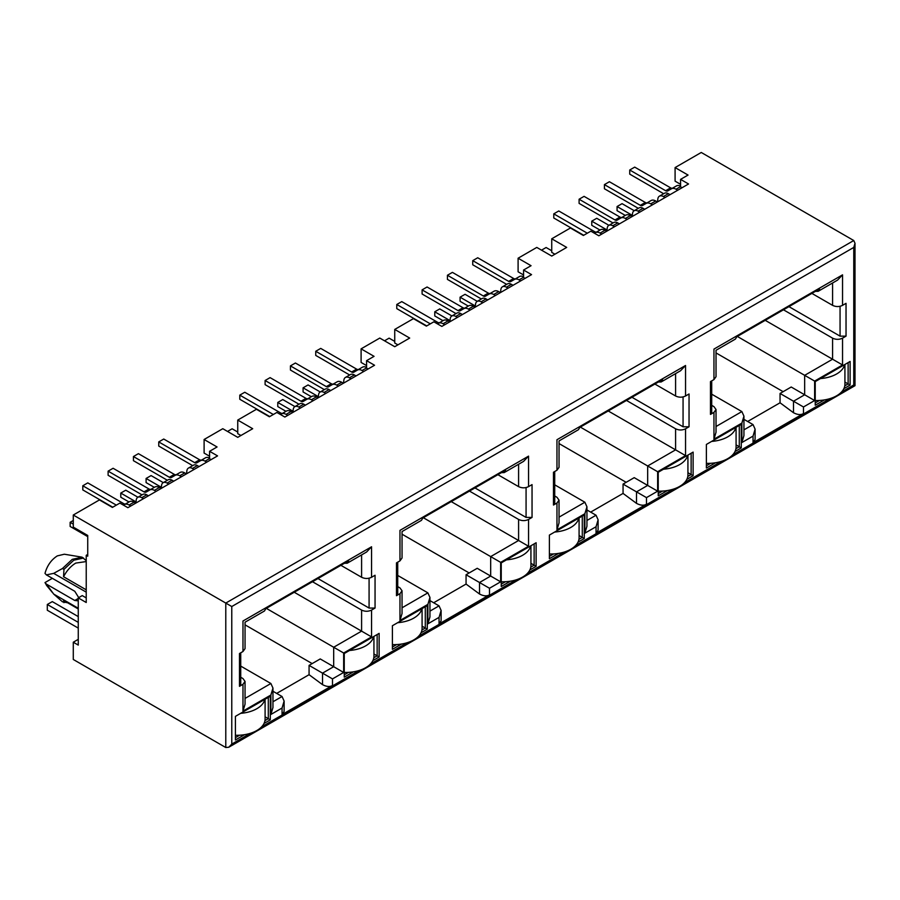 <?xml version="1.0" encoding="UTF-8"?>
<svg xmlns="http://www.w3.org/2000/svg" width="900" height="900" viewBox="0 0 900 900"><rect width="100%" height="100%" fill="white"/><g stroke="black" fill="none" stroke-linecap="round" stroke-linejoin="round"><path stroke-width="1.35" d="M78.266 639.337L73.282 642.217L73.282 659.475L225.787 747.529L228.78 747.236L231.773 744.075L231.773 606.533L73.282 515.025L99.439 499.928L112.399 507.409L119.88 503.089L127.856 507.69L217.564 455.895L209.588 451.294L217.069 446.974L204.109 439.493L222.795 428.704L237.746 437.344L252.697 428.704L237.746 420.075L256.433 409.286L269.392 416.767L276.874 412.447L284.85 417.049L374.558 365.254L366.581 360.652L366.581 368.134L368.077 369M209.588 451.294L209.588 458.775L211.084 459.641M397.935 344.858L394.74 343.012L394.74 329.434L413.426 318.645L426.386 326.126L433.868 321.806L441.844 326.407L531.551 274.624L523.575 270.011L523.575 277.493L525.071 278.359M523.575 274.961L518.096 271.8L518.096 258.221L536.783 247.421L551.734 256.061L566.685 247.421L551.734 238.792L570.42 228.004L583.38 235.485L590.861 231.165L598.837 235.778L688.545 183.982L680.569 179.37L680.569 186.851L682.065 187.718M843.863 388.665L850.117 385.054L850.117 361.463L815.231 381.6L815.231 405.202L824.389 399.915M735.019 451.519L741.274 447.896L741.274 424.305L739.283 425.452L706.387 444.442L706.387 468.045L715.534 462.757M686.869 479.306L693.124 475.695L693.124 452.104L658.238 472.241L658.238 495.844L667.395 490.556M529.875 569.947L536.13 566.336L536.13 542.745L501.244 562.882L501.244 586.474L510.401 581.197M578.025 542.149L584.28 538.538L584.28 514.946L554.873 531.934M554.873 531.923L549.394 535.084L549.394 558.686L558.54 553.399M372.881 660.589L379.136 656.977L379.136 633.375L373.657 636.548A28.192 16.279 180 0 1 349.504 650.486M373.657 636.559L344.25 653.524L344.25 677.115L353.407 671.839M421.031 632.79L427.286 629.179L427.286 605.587L392.4 625.725L392.4 649.316L401.546 644.04M518.096 258.221L531.056 265.702L523.575 270.011M394.74 329.434L409.691 338.062L394.74 346.702L379.789 338.062L361.103 348.851L374.062 356.344L366.581 360.652M680.569 179.37L688.05 175.061L675.09 167.58L701.258 152.471L853.762 240.525L855 243.259L853.762 247.433L231.773 606.533M658.44 381.994L661.174 381.96L662.569 379.609L579.825 427.376L578.43 429.716L559.035 440.921L559.035 467.348L556.965 470.228L553.477 472.241L553.477 505.046L554.715 503.314L554.715 471.532M626.141 482.31L559.035 443.565M623.059 484.099L646.481 497.621L657.641 491.175L634.219 477.652L623.059 484.099L623.059 493.425L590.659 512.123M580.331 427.084L647.674 465.975L647.674 485.426L636.514 491.873L636.514 503.37L623.059 493.425M675.09 167.58L675.09 181.159L680.569 184.32M554.929 254.216L551.734 252.371L551.734 238.792M366.581 365.603L361.103 362.441L361.103 348.851M240.941 435.499L237.746 433.654L237.746 420.075M209.588 456.244L204.109 453.082L204.109 439.493M87.728 554.456L86.231 555.311L87.728 556.178L87.728 535.455L73.282 527.119L73.282 515.025M713.959 379.586L710.471 381.6L710.471 414.405L713.959 412.391L713.959 439.211L741.87 423.101L741.87 442.553L753.041 436.106L753.041 442.665L803.475 413.539L803.475 406.98L814.635 400.534L814.635 381.082L842.546 364.973L842.546 338.152L846.034 336.139L846.034 303.334L842.546 305.348L842.546 274.849L713.959 349.088C716.738 350.707 716.738 350.707 713.959 349.088L713.959 379.586L716.029 376.706L716.029 350.28L735.424 339.075L736.819 336.735L819.562 288.968L818.156 291.308L815.434 291.353M711.709 405.338L713.959 406.642L716.029 409.511L713.959 412.391M741.87 423.101L743.94 416.149L741.87 411.581L711.709 394.178M842.546 364.973L765.236 320.332M842.546 338.152C839.227 339.728 835.898 339.728 832.579 338.152L783.472 309.803M811.879 293.4L832.579 305.348L832.579 282.983M753.041 436.106L755.1 429.154L753.041 424.598L743.94 419.344M747.653 421.481L780.053 402.784L793.508 412.74L793.508 401.231L804.668 394.785L791.212 387.011L780.053 393.457L803.475 406.98M783.135 391.68L716.029 352.924M86.231 597.904L82.249 595.597L78.266 597.904L86.231 602.505L86.231 555.311M294.255 592.256L371.565 636.896L371.565 610.076L375.053 608.062L375.053 575.257L371.565 577.271L371.565 546.773L242.977 621.011C245.768 622.597 245.768 622.597 242.977 621.011L242.977 651.51L239.49 653.524L239.49 686.329L242.977 684.315L242.977 711.124L270.889 695.014L272.959 688.072L270.889 683.505L240.727 666.09M272.959 691.256L282.06 696.51L284.119 701.077L282.06 708.019L282.06 714.577L332.494 685.462C329.929 687.049 326.599 686.779 322.526 684.653L309.071 674.696L276.671 693.405M312.154 663.592L245.047 624.847M309.071 665.381L322.526 673.144L333.686 666.697L320.231 658.935L309.071 665.381L309.071 674.696M266.344 608.366L343.654 653.006L371.565 636.896M312.491 581.726L361.598 610.076L361.598 631.136L333.686 647.246L333.686 666.697L343.654 672.457L343.654 653.006M371.565 577.271C368.246 578.857 364.928 578.857 361.598 577.271L340.897 565.324M242.977 651.51L245.047 648.63L245.047 622.192L264.442 610.999L265.838 608.659L348.581 560.891L347.186 563.231L344.452 563.265M242.977 684.315L245.047 681.435L242.977 678.555L240.727 677.261M375.053 608.062L369.079 608.062L317.97 578.554M86.231 560.689L82.091 557.168L64.462 554.243M78.728 597.634L74.779 591.278L46.373 574.886L53.708 573.368L62.471 568.496L63.968 569.363L63.551 576.731C66.78 570.577 70.852 566.033 75.769 563.085L86.231 561.566M63.551 576.731L86.231 589.826M53.708 573.368L86.231 592.144M46.373 574.886L45 573.368C47.16 565.582 51.277 559.755 57.33 555.885L64.339 554.22M82.091 557.168L72.281 559.339L62.471 568.496M78.266 608.265L53.708 594.09L46.373 584.089L74.779 600.491L77.591 600.773L78.266 600.12M46.373 584.089L45 582.57L52.346 578.329M46.789 585.675L45 582.57M53.708 594.09L62.471 601.808L67.489 602.764M63.968 569.363L73.778 560.205L83.587 558.034M78.266 608.985L63.551 600.39L63.968 602.663M500.647 581.816L477.225 568.294L466.065 574.74L489.488 588.262L500.647 581.816L500.647 562.365L528.559 546.255L528.559 519.435L532.046 517.421L532.046 484.616L528.559 486.63L528.559 456.131L399.971 530.37C402.75 531.979 402.75 531.979 399.971 530.37L399.971 560.869L396.484 562.882L396.484 595.688L399.971 593.674L399.971 620.494L427.882 604.373L429.952 597.431L427.882 592.864L397.721 575.449M429.952 600.615L439.054 605.869L441.113 610.436L441.113 620.809L439.054 623.947L489.488 594.821C486.923 596.408 483.593 596.137 479.52 594.011L466.065 584.066L433.665 602.764M469.147 572.951L402.041 534.206M466.065 574.74L466.065 584.066M423.338 517.725L490.68 556.605L518.591 540.495L518.591 519.435L469.485 491.085M451.249 501.615L528.559 546.255M397.721 586.62L399.971 587.914L402.041 590.794L399.971 593.674M501.446 472.635L504.18 472.59L505.575 470.25L422.831 518.017L421.436 520.358L402.041 531.562L402.041 557.989L399.971 560.869M497.891 474.683L518.591 486.63L518.591 464.265M532.046 517.421L526.072 517.421L474.964 487.912M553.477 505.046L556.965 503.032L556.965 529.852L584.876 513.731L586.946 506.79L584.876 502.223L554.715 484.819M586.946 509.974L596.048 515.227L598.106 519.795L598.106 530.168L596.048 533.306L646.481 504.18C643.916 505.766 640.586 505.496 636.514 503.37M608.242 410.974L675.585 449.854L675.585 428.794L626.479 400.444M554.715 495.979L556.965 497.272L559.035 500.152L556.965 503.032M654.885 384.041L675.585 395.989L675.585 373.624M657.641 491.175L657.641 471.724L685.553 455.614L685.553 428.794L689.04 426.78L683.066 426.78L631.957 397.271M846.034 336.139L840.06 336.139L788.951 306.641M814.635 381.082L737.325 336.442M780.053 393.457L780.053 402.784M841.455 392.074L853.762 384.975C855.428 385.942 855.428 385.942 853.762 384.975L853.762 247.433M842.546 305.348C839.227 306.945 835.909 306.945 832.579 305.348M842.546 274.849L837.562 280.114L818.156 291.308M710.471 414.405L711.709 412.684L711.709 380.891M713.959 439.211L716.029 432.27L716.029 409.511M741.87 442.553L743.94 435.6L743.94 416.149M753.041 442.665L755.1 439.526L755.1 429.154M803.475 413.539C800.91 415.125 797.58 414.855 793.508 412.74M814.635 400.534L804.668 394.785L804.668 375.334L832.579 359.213L832.579 338.152M685.553 428.794C682.234 430.369 678.904 430.369 675.585 428.794M689.04 426.78L689.04 393.975L685.553 395.989C682.234 397.575 678.915 397.575 675.585 395.989M685.553 395.989L685.553 365.49L680.569 370.744L661.331 381.859M685.553 365.49L556.965 439.729C559.744 441.349 559.744 441.349 556.965 439.729L556.965 470.228M556.965 529.852L559.035 522.911L559.035 500.152M584.876 513.731L584.876 533.183L586.946 526.241L586.946 506.79M584.876 533.183L596.048 526.748L598.106 519.795M657.641 471.724L647.674 465.975L675.585 449.854L685.553 455.614M528.559 519.435C525.24 521.01 521.91 521.01 518.591 519.435M528.559 486.63C525.24 488.216 521.921 488.216 518.591 486.63M528.559 456.131L523.575 461.385L504.338 472.5M396.484 595.688L397.721 593.955L397.721 562.163M399.971 620.494L402.041 613.541L402.041 590.794M427.882 604.373L427.882 623.824L429.952 616.883L429.952 597.431M427.882 623.824L439.054 617.377L441.113 610.436M500.647 562.365L490.68 556.605L490.68 576.056L479.52 582.502L479.52 594.011M371.565 610.076C368.246 611.651 364.916 611.651 361.598 610.076M371.565 546.773L366.581 552.026L347.344 563.141M239.49 686.329L240.727 684.596L240.727 652.804M242.977 711.124L245.047 704.183L245.047 681.435M272.959 688.117L272.959 707.524L270.889 714.465L282.06 708.019M284.119 701.123L284.119 711.472L282.06 714.577M322.526 684.653L322.526 673.144L332.494 678.904L343.654 672.457M78.266 608.884L63.551 600.39M73.282 642.217L78.266 645.086L78.266 597.904M264.037 723.431L270.293 719.82L270.293 696.229L235.406 716.366L235.406 739.957L244.553 734.681M264.96 720.596L268.301 718.673L270.293 719.82M235.406 737.663L239.636 735.21M268.301 697.376L268.301 718.673L265.095 716.816M344.25 674.82L348.491 672.367M373.804 657.754L377.145 655.83L379.136 656.977M377.145 634.534L377.145 655.83L373.939 653.974M421.954 629.955L425.295 628.031L427.286 629.179M392.4 647.021L396.63 644.569M425.295 606.735L425.295 628.031L422.089 626.175M501.244 584.179L505.485 581.726M530.798 567.113L534.139 565.189L536.13 566.336M530.933 563.332L534.139 565.189L534.139 543.892M578.947 539.314L582.289 537.39L584.28 538.538M549.394 556.38L553.624 553.939M582.289 516.094L582.289 537.39L579.082 535.534M658.238 493.537L662.479 491.096M687.791 476.471L691.133 474.548L693.124 475.695M687.926 472.691L691.133 474.548L691.133 453.251M735.941 448.673L739.283 446.749L741.274 447.896M706.387 465.739L710.617 463.298M739.283 425.452L739.283 446.749L736.076 444.904M815.231 402.896L819.472 400.455M844.785 385.83L848.126 383.906L850.117 385.054M848.126 362.61L848.126 383.906L844.92 382.05M541.519 250.166L546.109 247.511L551.734 250.763M663.66 193.725L629.73 174.139L629.73 169.999L634.714 167.119L670.613 187.841A4.23 2.441 -120 0 0 672.716 188.055M677.734 190.226L676.035 189.248A9.158 5.288 -120 0 0 671.456 188.786L676.44 185.917A9.158 5.288 60 0 1 680.569 186.131M671.456 188.786L667.744 190.935A4.23 2.441 -120 0 1 665.629 190.721L629.73 169.999M632.329 215.347L617.074 206.539L617.074 210.679L625.309 215.438M617.074 206.539L622.058 203.659L634.252 210.701M665.066 197.528L663.379 196.549A7.897 4.556 -120 0 0 659.43 196.166A7.897 4.556 -120 0 0 657.832 199.035L657.518 201.893M659.43 196.166L664.414 193.286A7.897 4.556 60 0 1 668.363 193.68L670.05 194.659M601.774 234.079L600.075 233.1A9.158 5.288 -120 0 0 595.496 232.639L600.48 229.77A9.158 5.288 60 0 1 605.059 230.22L606.758 231.199M595.496 232.639L594.45 233.246M587.317 233.213L553.781 213.851L558.765 210.971L594.664 231.694A4.23 2.441 -120 0 0 596.768 231.907M583.729 235.282L553.781 217.991L553.781 213.851M638.336 208.339L604.418 188.752L604.418 184.612L609.401 181.732L645.3 202.466A4.23 2.441 -120 0 0 647.404 202.68M652.41 204.84L650.711 203.861A9.158 5.288 -120 0 0 646.133 203.411L642.431 205.549A4.23 2.441 -120 0 1 640.316 205.335L604.418 184.612M651.116 200.531L646.133 203.411L651.116 200.531A9.158 5.288 60 0 1 655.695 200.981L657.394 201.96M614.43 226.766L612.742 225.787A7.897 4.556 -120 0 0 608.794 225.394A7.897 4.556 -120 0 0 607.196 228.263L606.881 231.131M608.794 225.394L613.778 222.525A7.897 4.556 60 0 1 617.726 222.907L619.414 223.886M639.754 212.153L638.055 211.174A7.897 4.556 -120 0 0 634.106 210.78A7.897 4.556 -120 0 0 632.52 213.649L632.194 216.506M634.106 210.78L639.09 207.9A7.897 4.556 60 0 1 643.039 208.294L644.738 209.273M607.005 229.961L591.761 221.153L596.745 218.284L608.929 225.315M591.761 221.153L591.761 225.304L599.985 230.051M627.097 219.454L625.399 218.475A9.158 5.288 -120 0 0 620.82 218.025L625.804 215.145A9.158 5.288 60 0 1 630.383 215.606L632.081 216.585M620.82 218.025L617.107 220.162A4.23 2.441 -120 0 1 614.992 219.96L579.094 199.226L584.077 196.357L619.976 217.08A4.23 2.441 -120 0 0 622.08 217.294M613.012 222.953L579.094 203.377L579.094 199.226M844.92 364.466L844.92 384.255A28.192 16.279 180 0 1 815.231 400.511M844.673 364.613A28.192 16.279 180 0 1 820.485 378.574M736.076 427.309L736.076 447.098A28.192 16.279 180 0 1 706.387 463.354M735.829 427.455A28.192 16.279 180 0 1 711.641 441.416M579.082 517.95L579.082 537.739A28.192 16.279 180 0 1 549.394 553.984M578.835 518.096A28.192 16.279 180 0 1 554.648 532.058M422.089 608.591L422.089 628.369A28.192 16.279 180 0 1 392.4 644.625M421.841 608.726A28.192 16.279 180 0 1 397.654 622.699M265.095 699.221L265.095 719.01A28.192 16.279 180 0 1 235.406 735.266M78.266 628.11L47.306 610.245L47.306 604.485L52.301 601.616L78.266 616.601M47.306 604.485L78.266 622.361M264.847 699.367A28.192 16.279 180 0 1 240.66 713.329M687.926 455.108L687.926 474.896A28.192 16.279 180 0 1 658.238 491.141M687.679 455.243A28.192 16.279 180 0 1 663.491 469.215M530.933 545.738L530.933 565.526A28.192 16.279 180 0 1 501.244 581.783M530.685 545.884A28.192 16.279 180 0 1 506.498 559.856M373.939 636.379L373.939 656.168A28.192 16.279 180 0 1 344.25 672.424M384.525 340.796L389.115 338.152L394.74 341.404M506.666 284.366L472.736 264.78L472.736 260.64L477.72 257.76L513.619 278.483A4.23 2.441 -120 0 0 515.722 278.696M520.74 280.868L519.041 279.889A9.158 5.288 -120 0 0 514.462 279.428L519.446 276.559A9.158 5.288 60 0 1 523.575 276.761M514.462 279.428L510.75 281.565A4.23 2.441 -120 0 1 508.635 281.363L472.736 260.64M475.335 305.989L460.08 297.18L460.08 301.32L468.315 306.079M460.08 297.18L465.064 294.3L477.259 301.343M508.072 288.169L506.385 287.19A7.897 4.556 -120 0 0 502.436 286.808A7.897 4.556 -120 0 0 500.839 289.665L500.524 292.534M502.436 286.808L507.42 283.928A7.897 4.556 60 0 1 511.369 284.321L513.056 285.289M444.78 324.72L443.081 323.741A9.158 5.288 -120 0 0 438.502 323.28L443.486 320.4A9.158 5.288 60 0 1 448.065 320.861L449.764 321.84M438.502 323.28L437.456 323.887M430.324 323.854L396.787 304.481L401.771 301.613L437.67 322.335A4.23 2.441 -120 0 0 439.774 322.549M426.735 325.924L396.787 308.632L396.787 304.481M481.343 298.98L447.424 279.394L447.424 275.254L452.407 272.374L488.306 293.096A4.23 2.441 -120 0 0 490.41 293.321M495.416 295.481L493.718 294.502A9.158 5.288 -120 0 0 489.139 294.053L485.438 296.19A4.23 2.441 -120 0 1 483.322 295.976L447.424 275.254M494.123 291.173L489.139 294.053L494.123 291.173A9.158 5.288 60 0 1 498.701 291.623L500.4 292.601M457.436 317.407L455.749 316.429A7.897 4.556 -120 0 0 451.8 316.035A7.897 4.556 -120 0 0 450.202 318.904L449.887 321.772M451.8 316.035L456.784 313.155A7.897 4.556 60 0 1 460.733 313.549L462.42 314.527M482.76 302.794L481.061 301.815A7.897 4.556 -120 0 0 477.113 301.421A7.897 4.556 -120 0 0 475.526 304.29L475.2 307.147M477.113 301.421L482.096 298.541A7.897 4.556 60 0 1 486.045 298.935L487.744 299.914M450.011 320.603L434.767 311.794L439.751 308.914L451.935 315.956M434.767 311.794L434.767 315.945L442.991 320.692M470.104 310.095L468.405 309.116A9.158 5.288 -120 0 0 463.826 308.666L468.81 305.786A9.158 5.288 60 0 1 473.389 306.248L475.088 307.215M463.826 308.666L460.114 310.804A4.23 2.441 -120 0 1 457.999 310.59L422.1 289.868L427.084 286.988L462.983 307.721A4.23 2.441 -120 0 0 465.086 307.935M456.019 313.594L422.1 294.007L422.1 289.868M227.531 431.438L232.121 428.794L237.746 432.045M349.673 374.996L315.743 355.421L315.743 351.27L320.726 348.401L356.625 369.124A4.23 2.441 -120 0 0 358.729 369.338M363.746 371.498L362.048 370.519A9.158 5.288 -120 0 0 357.469 370.069L362.452 367.189A9.158 5.288 60 0 1 366.581 367.402M357.469 370.069L353.756 372.206A4.23 2.441 -120 0 1 351.641 372.004L315.743 351.27M318.341 396.619L303.086 387.821L303.086 391.961L311.321 396.709M303.086 387.821L308.07 384.941L320.265 391.984M351.079 378.81L349.391 377.831A7.897 4.556 -120 0 0 345.442 377.438A7.897 4.556 -120 0 0 343.845 380.306L343.53 383.175M345.442 377.438L350.426 374.569A7.897 4.556 60 0 1 354.375 374.951L356.062 375.93M287.786 415.35L286.088 414.371A9.158 5.288 -120 0 0 281.509 413.921L286.493 411.041A9.158 5.288 60 0 1 291.071 411.502L292.77 412.481M281.509 413.921L280.463 414.529M273.33 414.495L239.794 395.123L244.778 392.254L280.676 412.976A4.23 2.441 -120 0 0 282.78 413.19M269.741 416.565L239.794 399.274L239.794 395.123M324.349 389.621L290.43 370.035L290.43 365.895L295.414 363.015L331.312 383.738A4.23 2.441 -120 0 0 333.416 383.951M338.423 386.123L336.724 385.144A9.158 5.288 -120 0 0 332.145 384.683L328.444 386.831A4.23 2.441 -120 0 1 326.329 386.618L290.43 365.895M337.129 381.814L332.145 384.683L337.129 381.814A9.158 5.288 60 0 1 341.707 382.264L343.406 383.243M300.442 408.049L298.755 407.07A7.897 4.556 -120 0 0 294.806 406.676A7.897 4.556 -120 0 0 293.209 409.545L292.894 412.402M294.806 406.676L299.79 403.796A7.897 4.556 60 0 1 303.739 404.19L305.426 405.169M325.766 393.424L324.067 392.445A7.897 4.556 -120 0 0 320.119 392.062A7.897 4.556 -120 0 0 318.532 394.931L318.206 397.789M320.119 392.062L325.103 389.183A7.897 4.556 60 0 1 329.051 389.576L330.75 390.555M293.017 411.244L277.774 402.435L282.757 399.555L294.941 406.598M277.774 402.435L277.774 406.575L285.998 411.334M313.11 400.736L311.411 399.757A9.158 5.288 -120 0 0 306.832 399.308L311.816 396.428A9.158 5.288 60 0 1 316.395 396.877L318.094 397.856M306.832 399.308L303.12 401.445A4.23 2.441 -120 0 1 301.005 401.231L265.106 380.509L270.09 377.629L305.989 398.363A4.23 2.441 -120 0 0 308.093 398.576M299.025 404.235L265.106 384.649L265.106 380.509M73.282 524.126L70.144 522.315L70.144 526.455L87.728 536.614M70.144 522.315L73.282 520.493M192.679 465.637L158.749 446.062L158.749 441.911L163.732 439.031L199.631 459.765A4.23 2.441 -120 0 0 201.735 459.979M206.752 462.139L205.054 461.16A9.158 5.288 -120 0 0 200.475 460.71L205.459 457.83A9.158 5.288 60 0 1 209.588 458.044M200.475 460.71L196.763 462.848A4.23 2.441 -120 0 1 194.648 462.645L158.749 441.911M161.347 487.26L146.093 478.463L146.093 482.603L154.328 487.35M146.093 478.463L151.076 475.582L163.271 482.614M194.085 469.451L192.398 468.473A7.897 4.556 -120 0 0 188.449 468.079A7.897 4.556 -120 0 0 186.851 470.947L186.536 473.816M188.449 468.079L193.433 465.199A7.897 4.556 60 0 1 197.381 465.593L199.069 466.571M130.793 505.991L129.094 505.012A9.158 5.288 -120 0 0 124.515 504.562L129.499 501.683A9.158 5.288 60 0 1 134.078 502.144L135.776 503.111M124.515 504.562L123.469 505.159M116.336 505.136L82.8 485.764L87.784 482.884L123.683 503.618A4.23 2.441 -120 0 0 125.786 503.831M112.748 507.206L82.8 489.915L82.8 485.764M167.355 480.262L133.436 460.676L133.436 456.536L138.42 453.656L174.319 474.379A4.23 2.441 -120 0 0 176.422 474.593M181.429 476.764L179.73 475.785A9.158 5.288 -120 0 0 175.151 475.324L171.45 477.461A4.23 2.441 -120 0 1 169.335 477.259L133.436 456.536M180.135 472.455L175.151 475.324L180.135 472.455A9.158 5.288 60 0 1 184.714 472.905L186.412 473.884M143.449 498.69L141.761 497.711A7.897 4.556 -120 0 0 137.812 497.317A7.897 4.556 -120 0 0 136.215 500.186L135.9 503.044M137.812 497.317L142.796 494.438A7.897 4.556 60 0 1 146.745 494.831L148.433 495.81M168.773 484.065L167.074 483.086A7.897 4.556 -120 0 0 163.125 482.704A7.897 4.556 -120 0 0 161.539 485.561L161.213 488.43M163.125 482.704L168.109 479.824A7.897 4.556 60 0 1 172.058 480.218L173.756 481.185M136.024 501.885L120.78 493.076L125.764 490.196L137.947 497.239M120.78 493.076L120.78 497.216L129.004 501.975M156.116 491.377L154.417 490.399A9.158 5.288 -120 0 0 149.839 489.949L154.822 487.069A9.158 5.288 60 0 1 159.401 487.519L161.1 488.498M149.839 489.949L146.126 492.086A4.23 2.441 -120 0 1 144.011 491.873L108.112 471.15L113.096 468.27L148.995 488.993A4.23 2.441 -120 0 0 151.099 489.218M142.031 494.876L108.112 475.29L108.112 471.15M853.762 240.525L225.787 603.079L225.787 747.529M716.029 426.51L741.87 411.581M743.94 429.851L753.041 424.598M270.889 683.505L245.047 698.423M272.959 701.764L282.06 696.51M361.598 554.906L361.598 577.271M369.079 608.062L369.079 578.205M74.779 600.491L78.266 598.477M402.041 607.793L427.882 592.864M429.952 611.123L439.054 605.869M526.072 517.421L526.072 487.564M559.035 517.151L584.876 502.223M586.946 520.481L596.048 515.227M683.066 426.78L683.066 396.934M840.06 336.139L840.06 306.293M231.773 744.075L250.459 733.286M261.619 726.84L359.303 670.444M370.474 663.998L407.452 642.645M418.613 636.199L516.296 579.803M527.467 573.356L564.446 552.004M575.606 545.558L673.29 489.161M684.461 482.715L721.44 461.363M732.6 454.916L830.284 398.52M596.048 526.748L596.048 533.306M646.481 504.18L646.481 497.621M439.054 617.377L439.054 623.947M489.488 594.821L489.488 588.262M270.889 695.014L270.889 714.465M332.494 685.462L332.494 678.904M665.629 190.721L670.613 187.841M676.035 189.248L680.569 186.626M663.379 196.549L668.363 193.68M600.075 233.1L605.059 230.22M593.212 232.526L594.664 231.694M640.316 205.335L645.3 202.466M650.711 203.861L655.695 200.981M612.742 225.787L617.726 222.907M638.055 211.174L643.039 208.294M625.399 218.475L630.383 215.606M614.992 219.96L619.976 217.08M508.635 281.363L513.619 278.483M519.041 279.889L523.575 277.267M506.385 287.19L511.369 284.321M443.081 323.741L448.065 320.861M436.219 323.168L437.67 322.335M483.322 295.976L488.306 293.096M493.718 294.502L498.701 291.623M455.749 316.429L460.733 313.549M481.061 301.815L486.045 298.935M468.405 309.116L473.389 306.248M457.999 310.59L462.983 307.721M351.641 372.004L356.625 369.124M362.048 370.519L366.581 367.909M349.391 377.831L354.375 374.951M286.088 414.371L291.071 411.502M279.225 413.809L280.676 412.976M326.329 386.618L331.312 383.738M336.724 385.144L341.707 382.264M298.755 407.07L303.739 404.19M324.067 392.445L329.051 389.576M311.411 399.757L316.395 396.877M301.005 401.231L305.989 398.363M194.648 462.645L199.631 459.765M205.054 461.16L209.588 458.55M192.398 468.473L197.381 465.593M129.094 505.012L134.078 502.144M122.231 504.45L123.683 503.618M169.335 477.259L174.319 474.379M179.73 475.785L184.714 472.905M141.761 497.711L146.745 494.831M167.074 483.086L172.058 480.218M154.417 490.399L159.401 487.519M144.011 491.873L148.995 488.993M46.44 585.248L52.538 592.673M228.78 747.236L855 385.684L855 243.259"/></g></svg>
